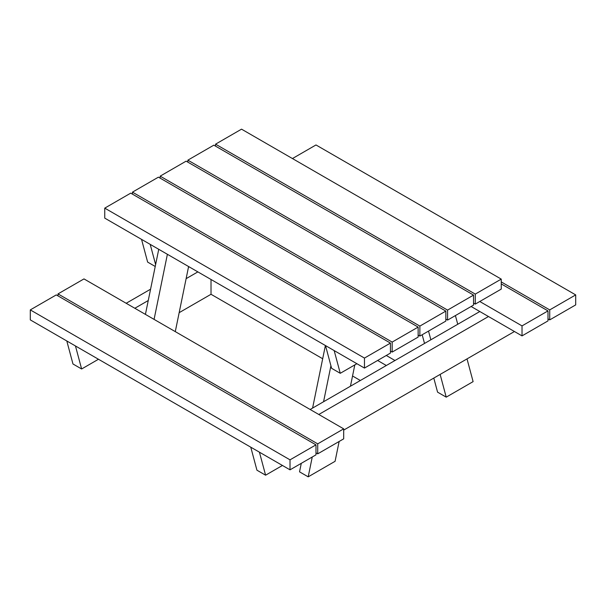 <?xml version="1.0" encoding="UTF-8"?>
<svg xmlns="http://www.w3.org/2000/svg" width="606" height="606" viewBox="0 0 606 606"><rect width="100%" height="100%" fill="white"/><g stroke="black" fill="none" stroke-linecap="round" stroke-linejoin="round"><path stroke-width="0.91" d="M377.621 360.479L386.325 365.501L394.983 360.502L386.28 355.48M211.017 279.48L211.017 294.281L322.68 358.744M352.54 375.985L360.35 380.5M98.475 359.252L81.628 368.986L72.97 363.986L66.804 340.966M126.177 303.273L150.576 289.191M188.443 267.329L189.201 266.89M81.628 368.986L75.462 345.965M211.017 294.281L179.164 312.673M134.835 308.272L148.258 300.523M186.118 278.662L197.859 271.889M141.546 239.378L147.637 262.095L155.227 266.473M150.205 244.377L155.613 264.564M160.158 176.149L419.875 326.089L445.842 311.098L186.125 161.151L160.158 176.149L160.158 178.149M445.842 311.098L445.842 321.089L419.875 336.088L418.14 335.088M419.875 336.088L419.875 326.089M488.481 316.521L318.801 414.481M259.421 452.174L265.595 475.195L282.441 465.469M343.685 430.101L514.449 331.512M250.77 447.183L256.936 470.195L265.595 475.195M479.823 311.522L310.143 409.489M356.889 363.706L340.261 373.304L334.171 350.586M340.261 373.304L331.603 368.304L325.513 345.587M132.456 192.14L392.165 342.087L418.14 327.089L158.424 177.149L132.456 192.14L132.456 194.14M418.14 327.089L418.14 337.087L392.165 352.078L390.438 351.079M392.165 352.078L392.165 342.087M104.755 208.131L364.464 358.078L390.438 343.087L130.722 193.14L104.755 208.131L104.755 218.13L364.464 368.077L364.464 358.078M390.438 343.087L390.438 353.078L364.464 368.077M187.86 160.151L447.576 310.098L473.544 295.099L213.835 145.16L187.86 160.151L187.86 162.15M473.544 295.099L473.544 305.098L447.576 320.097L445.842 319.097M447.576 320.097L447.576 310.098M215.562 144.16L475.278 294.099L501.245 279.108L241.536 129.161L215.562 144.16L215.562 146.16M501.245 279.108L501.245 289.107L475.278 304.098L473.544 303.098M475.278 304.098L475.278 294.099M58.002 293.902L317.718 443.85L343.685 428.851L83.976 278.911L58.002 293.902L58.002 295.902M343.685 428.851L343.685 438.85L317.718 453.849L315.984 452.849M317.718 453.849L317.718 443.85M30.3 309.901L290.016 459.84L315.984 444.849L56.275 294.902L30.3 309.901L30.3 319.892L290.016 469.839L290.016 459.84M315.984 444.849L315.984 454.841L290.016 469.839M501.245 281.911L549.725 309.901L575.7 294.902L315.984 144.955L292.44 158.552M575.7 294.902L575.7 304.901L549.725 319.892L547.998 318.892M549.725 319.892L549.725 309.901M479.778 301.5L522.024 325.892L547.998 310.901L501.245 283.911M547.998 310.901L547.998 320.892L522.024 335.891L471.12 306.5M522.024 335.891L522.024 325.892M325.392 345.518L312.59 408.073M301.28 463.332L299.538 471.839L308.196 476.839L335.08 461.31L339.14 441.471M350.45 386.211L354.813 364.903M330.921 365.774L323.566 401.74M312.257 457L308.196 476.839M467.021 358.896L473.112 381.621L446.221 397.15L440.138 374.425M430.858 339.792L428.525 331.088M455.409 315.567L457.742 324.271M446.221 397.15L437.57 392.15L433.798 378.083M424.518 343.45L422.185 334.747M158.742 249.301L145.417 314.385M175.285 331.626L188.602 266.542M167.392 254.3L154.076 319.385"/></g></svg>
